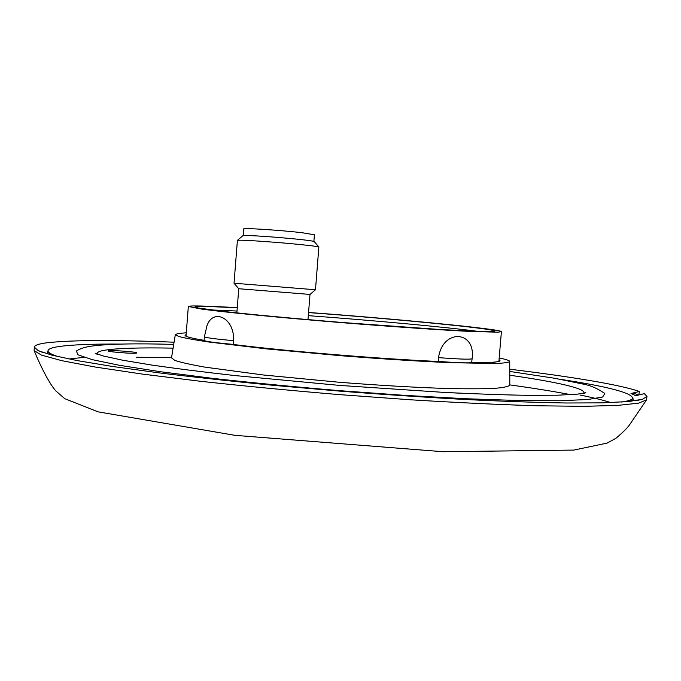 <?xml version="1.0" encoding="UTF-8"?>
<svg xmlns="http://www.w3.org/2000/svg" width="681" height="681" viewBox="0 0 681 681"><rect width="100%" height="100%" fill="white"/><g stroke="black" fill="none" stroke-linecap="round" stroke-linejoin="round"><path stroke-width="1.02" d="M307.991 319.61L310 294.43L238.75 288.727L236.869 312.885M310 294.43L315.482 289.757L234.034 283.219L238.75 288.727M315.482 289.757L318.861 247.016C318.674 246.36 297.095 244.028 274.213 242.232C252.174 240.538 239.908 239.908 237.414 240.333L234.034 283.228M314.205 241.542L314.179 241.508C311.004 240.529 297.989 239.082 275.141 237.192C255.928 235.728 245.186 235.217 242.921 235.652L237.414 240.333M313.881 241.38L314.409 234.749L301.913 232.698C280.598 230.195 242.308 227.726 243.755 228.918L243.236 235.566M237.277 307.659C212.847 306.263 197.269 305.718 190.552 306.033L188.322 306.484L202.325 309.2L220.04 311.345C249.178 314.588 295.375 318.887 344.56 322.871C393.737 326.795 440.037 329.945 469.32 331.4L497.854 332.192L501.403 331.673C501.463 329.085 397.023 318.989 308.561 312.46M438.538 357.627C442.684 328.378 476.113 330.43 472.095 358.768L471.678 362.522C469.107 363.211 458.671 362.888 440.377 361.551L438.232 361.381L438.538 357.627C458.926 359.168 470.111 359.542 472.095 358.768M206.735 326.42L206.93 325.927C212.744 307.982 234.613 317.355 233.6 340.662L233.311 344.39L231.225 344.203C214.098 342.611 205.058 341.343 204.104 340.398L204.385 336.763C205.534 337.716 215.273 339.01 233.6 340.662M237.26 307.855C216.243 306.697 202.861 306.263 197.107 306.569L195.098 306.995L198.401 308.025L225.539 311.651C253.46 314.758 297.614 318.861 344.577 322.666L440.437 329.536L480.922 331.502L494.636 331.094C494.849 328.617 393.771 318.861 308.553 312.588M211.067 309.923L237.014 311.03M308.306 315.652C372.694 320.376 446.395 327.127 478.402 331.434M570.738 394.665C553.278 391.345 532.959 388.093 509.797 384.901M171.527 357.687L136.472 357.236M47.985 350.826L47.457 353.15M631.713 401.177L633.211 399.985L632.845 397.883M638.25 395.108L635.603 393.899L630.989 393.516L635.731 395.704L644.379 393.652L646.95 396.461L646.567 399.858L638.574 403.152L617.778 405.391L583.591 406.336L536.39 405.765C498.892 404.608 456.951 402.616 410.558 399.79L338.806 394.571C290.149 390.485 243.951 386.042 200.205 381.249L141.963 374.031L95.272 367.042L61.673 360.649L41.498 355.116L34.127 350.587L34.288 347.165L38.255 350.689L52.292 355.252L77.098 360.572L112.748 366.506L158.647 372.813C193.881 377.138 232.485 381.343 274.46 385.429L339.07 391.064C382.816 394.452 424.825 397.261 465.097 399.492C503.387 401.339 537.156 402.514 566.405 402.999L602.549 402.854L627.882 401.56L642.472 399.304L646.95 396.461M630.989 393.516L639.399 391.481C620.323 384.697 569.929 376.55 509.746 369.213M174.081 342.202C114.119 339.785 71.548 339.998 46.359 342.849C38.621 343.896 34.603 345.335 34.288 347.165M639.399 391.481L638.752 394.989M121.533 344.084C92.897 343.862 71.965 344.697 58.728 346.578C50.964 347.744 47.423 349.353 48.104 351.396C48.709 352.945 52.19 354.733 58.54 356.767M621.472 402.054C628.069 401.066 631.789 399.858 632.64 398.419C632.538 393.048 608.763 386.731 561.323 379.47M77.089 350.587L76.349 351.047L77.983 354.81L92.122 359.619L119.55 365.322L160.078 371.673L212.259 378.313C252.03 382.748 294.32 386.851 339.104 390.622L405.025 395.389L466.289 398.751L518.862 400.539L559.884 400.751L587.865 399.509L602.6 397.023L604.813 393.567L604.158 392.988M97.332 354.188C96.447 352.605 98.626 351.328 103.878 350.349C116.596 348.229 139.673 347.489 173.102 348.144M509.771 375.231C556.105 381.828 587.456 388.74 583.6 393.312M459.93 393.192L443.527 392.375M136.489 353.073L136.804 352.92C137.536 351.847 107.666 349.745 108.177 350.911C107.3 351.864 133.876 353.899 136.489 353.073M186.296 332.788L177.996 333.503L175.332 334.618L171.493 357.865L174.915 360.419C180.899 362.42 190.927 364.658 204.981 367.144L263.538 375.01L339.776 382.313C380.722 385.497 417.061 387.566 448.788 388.545C467.787 388.936 483.025 388.877 494.5 388.366C503.625 387.617 508.724 386.527 509.797 385.088L509.728 361.517L509.26 360.896C508.009 360.053 504.647 359.074 499.199 357.959M175.332 334.618L178.814 336.516C184.798 338.082 194.757 339.913 208.701 341.99L266.629 348.902L341.905 355.797C382.313 358.964 418.177 361.245 449.486 362.641L494.619 363.518C503.625 363.194 508.664 362.522 509.728 361.517M471.678 362.522L494.415 362.879L491.248 362.318L491.248 362.896M231.225 344.203C283.645 350.979 381.351 359.1 440.377 361.551M186.16 334.558L185.062 335.29C184.84 336.491 191.191 338.176 204.113 340.347M491.248 362.318C497.104 362.003 500.024 361.432 500.016 360.632L499.045 359.738M610.823 402.599C603.247 400.139 592.955 397.619 579.957 395.023M84.189 357.346L68.968 358.998M314.179 241.508L318.861 247.016M498.909 361.398L501.403 331.673M186.032 336.227L188.322 306.484M206.93 325.927L204.385 336.763M637.646 400.36L642.472 399.304M42.852 352.503L38.255 350.689M34.229 350.826C41.269 367.961 49.951 384.527 55.961 391.047L64.712 398.649L98.03 411.835L234.911 435.329L443.076 451.724L573.87 450.081L607.086 443.11L615.862 438.326C622.179 433.065 626.631 428.724 629.235 425.284L646.422 400.079M630.478 401.313L632.453 398.674M49.773 354.588L48.249 351.668M76.349 351.047C79.711 348.791 84.512 347.191 90.76 346.229C107.487 343.905 135.144 343.292 173.715 344.407M604.813 393.567C597.552 388.4 590.112 385.208 582.502 383.973L554.819 378.295L509.754 371.443M583.183 393.686L585.813 392.699L577.633 394.12L557.841 395.201L528.294 395.338C504.127 394.937 476.13 393.959 444.31 392.418L339.538 385.403L234.996 375.58C203.33 372.013 175.536 368.498 151.608 365.033L122.461 360.172L103.095 355.942L95.238 353.226L97.681 354.622"/></g></svg>
